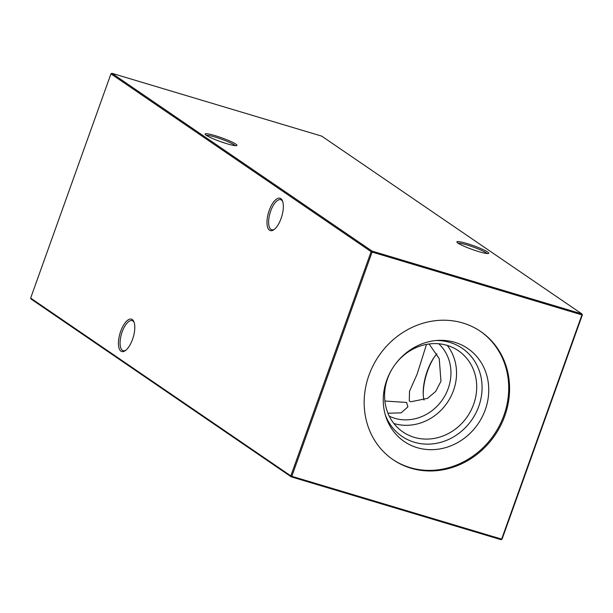 <?xml version="1.0" encoding="UTF-8"?>
<svg xmlns="http://www.w3.org/2000/svg" width="613" height="613" viewBox="0 0 613 613"><rect width="100%" height="100%" fill="white"/><g stroke="black" fill="none" stroke-linecap="round" stroke-linejoin="round"><path stroke-width="0.92" d="M434.678 356.567A32.681 13.317 -73.3 0 0 423.254 394.718M436.931 353.824A30.183 12.298 -73.3 0 0 434.211 357.226A30.183 12.298 -73.3 0 0 423.223 393.906A30.183 12.298 -73.3 0 0 424.012 400.097M428.594 344.046L429.498 344.552L439.245 358.666L440.962 381.248L435.682 391.431L427.468 398.396L410.94 401.745L409.292 400.994L409.499 391.286L417.124 374.168L426.495 344.391M478.73 251.606A16.903 1.985 -160.3 0 1 456.93 242.12A16.903 1.985 -160.3 0 1 466.891 243.514A16.903 1.985 -160.3 0 1 482.768 249.422A16.903 1.985 -160.3 0 1 488.53 253.437A16.903 1.985 -160.3 0 1 478.73 251.606M487.006 253.521A15.693 1.847 19.7 0 0 466.907 244.932A15.693 1.847 19.7 0 0 458.057 243.154M226.94 143.741A16.903 1.985 -160.3 0 1 205.14 134.262A16.903 1.985 -160.3 0 1 215.102 135.649A16.903 1.985 -160.3 0 1 230.978 141.557A16.903 1.985 -160.3 0 1 236.741 145.572A16.903 1.985 -160.3 0 1 226.94 143.741M235.216 145.656A15.693 1.847 19.7 0 0 215.117 137.067A15.693 1.847 19.7 0 0 206.267 135.289M282.7 201.501A15.693 6.398 -73.3 0 0 281.474 200.053A15.693 6.398 -73.3 0 0 280.723 199.692A15.693 6.398 -73.3 0 0 270.724 210.972A15.693 6.398 -73.3 0 0 270.969 229.4A15.693 6.398 -73.3 0 0 271.72 229.768A15.693 6.398 -73.3 0 0 274.363 229.346M269.245 210.366A16.903 6.889 106.7 0 1 282.447 200.803A16.903 6.889 106.7 0 1 281.083 218.458A16.903 6.889 106.7 0 1 273.773 229.783A16.903 6.889 106.7 0 1 267.383 226.458A16.903 6.889 106.7 0 1 269.245 210.366M134.147 322.423A15.693 6.398 -73.3 0 0 132.921 320.982A15.693 6.398 -73.3 0 0 132.163 320.622A15.693 6.398 -73.3 0 0 122.171 331.901A15.693 6.398 -73.3 0 0 122.408 350.329A15.693 6.398 -73.3 0 0 123.159 350.69A15.693 6.398 -73.3 0 0 125.803 350.268M120.692 331.296A16.903 6.889 106.7 0 1 133.895 321.733A16.903 6.889 106.7 0 1 132.531 339.387A16.903 6.889 106.7 0 1 125.213 350.713A16.903 6.889 106.7 0 1 118.83 347.387A16.903 6.889 106.7 0 1 120.692 331.296M384.88 401.017L406.626 402.473L407.875 406.879L401.155 412.863L387.937 413.216M386.726 380.244A56.327 51.009 -55.7 0 1 437.981 340.391A56.327 51.009 -55.7 0 1 485.274 409.752A56.327 51.009 -55.7 0 1 434.678 449.559A56.327 51.009 -55.7 0 1 385.845 416.679A56.327 51.009 -55.7 0 1 386.726 380.244M435.958 340.544A53.354 48.312 -55.7 0 1 478.784 406.319A53.354 48.312 -55.7 0 1 431.843 443.95A53.354 48.312 -55.7 0 1 385.255 414.74M394.879 364.812A49.178 44.534 -55.7 0 1 458.401 350.743A49.178 44.534 -55.7 0 1 473.673 404.228A49.178 44.534 -55.7 0 1 402.902 431.943A49.178 44.534 -55.7 0 1 387.631 378.459A49.178 44.534 -55.7 0 1 392.933 367.654M447.252 345.41A49.178 44.534 -55.7 0 1 453.505 390.443A49.178 44.534 -55.7 0 1 393.883 423.499M438.755 343.763A44.266 40.09 -55.7 0 1 448.218 388.481A44.266 40.09 -55.7 0 1 394.68 418.273A44.266 40.09 -55.7 0 1 389.27 416.181M480.24 331.204A77.636 70.303 -55.7 0 1 503.917 415.33A77.636 70.303 -55.7 0 1 392.634 459.39M368.957 375.256A77.636 70.303 -55.7 0 1 480.676 331.495A77.636 70.303 -55.7 0 1 504.79 415.928A77.636 70.303 -55.7 0 1 393.071 459.689A77.636 70.303 -55.7 0 1 368.957 375.256M582.35 314.906L581.913 313.94L321.733 136.14L111.911 73.307L372.099 251.115L581.913 313.94L582.35 314.906L502.062 539.149L501.641 539.126L581.929 314.89L372.106 252.058L291.819 476.301L501.641 539.126L501.089 539.693L291.267 476.86L31.087 299.06L30.65 298.094L290.83 475.903L371.118 251.659L110.938 73.851L30.65 298.094M290.83 475.903L291.267 476.86L291.819 476.301L290.83 475.903M371.118 251.659L372.106 252.058L372.099 251.115L371.118 251.659M110.938 73.851L111.911 73.307M501.089 539.693L502.062 539.149"/></g></svg>
